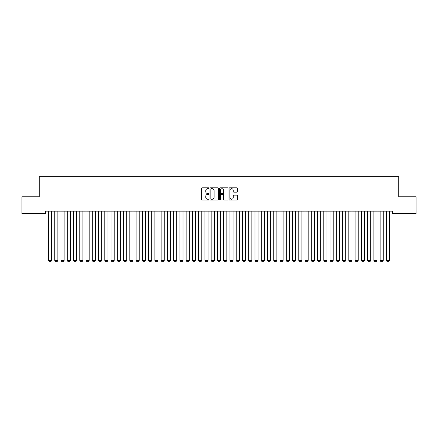 <?xml version="1.0" encoding="UTF-8"?>
<svg xmlns="http://www.w3.org/2000/svg" width="438" height="438" viewBox="0 0 438 438"><rect width="100%" height="100%" fill="white"/><g stroke="black" fill="none" stroke-linecap="round" stroke-linejoin="round"><path stroke-width="0.66" d="M208.986 188.252A0.433 0.433 0 0 0 208.559 187.825L202.033 187.825A0.613 0.613 0 0 0 201.42 188.439L201.42 199.493A0.613 0.613 0 0 0 202.033 200.106L208.559 200.106A0.433 0.433 0 0 0 208.986 199.679A0.433 0.433 0 0 0 208.559 199.246L207.716 199.246A1.966 1.966 0 0 1 205.75 197.281L205.75 196.361A1.966 1.966 0 0 1 207.716 194.395L208.559 194.395A0.433 0.433 0 0 0 208.986 193.963A0.433 0.433 0 0 0 208.559 193.536L207.716 193.536A1.966 1.966 0 0 1 205.75 191.57L205.75 190.65A1.966 1.966 0 0 1 207.716 188.685L208.559 188.685A0.433 0.433 0 0 0 208.986 188.252M236.947 192.156A0.613 0.613 0 0 0 237.566 191.537L237.566 188.439A0.613 0.613 0 0 0 236.947 187.825L229.704 187.825A0.613 0.613 0 0 0 229.09 188.439L229.09 199.493A0.613 0.613 0 0 0 229.704 200.106L236.947 200.106A0.613 0.613 0 0 0 237.566 199.493L237.566 195.748A0.613 0.613 0 0 0 236.947 195.134L233.848 195.134A0.613 0.613 0 0 0 233.235 195.748L233.235 197.604A1.643 1.643 0 0 1 231.593 199.246A1.643 1.643 0 0 1 229.95 197.604L229.95 190.327A1.643 1.643 0 0 1 231.593 188.685A1.643 1.643 0 0 1 233.235 190.327L233.235 191.537A0.613 0.613 0 0 0 233.848 192.156L236.947 192.156M392.508 211.171L45.492 211.171L45.492 213.673L21.9 213.673L21.9 196.782L39.234 196.782L39.234 176.76L398.766 176.76L398.766 196.782L416.1 196.782L416.1 213.673L392.508 213.673L392.508 211.171M218.463 188.439A0.613 0.613 0 0 0 217.85 187.825L210.601 187.825A0.613 0.613 0 0 0 209.988 188.439L209.988 199.493A0.613 0.613 0 0 0 210.601 200.106L217.85 200.106A0.613 0.613 0 0 0 218.463 199.493L218.463 188.439M220.15 187.825L227.399 187.825A0.613 0.613 0 0 1 228.012 188.439L228.012 199.493A0.613 0.613 0 0 1 227.399 200.106L224.3 200.106A0.613 0.613 0 0 1 223.681 199.493L223.681 195.009A0.613 0.613 0 0 0 223.068 194.395L221.009 194.395A0.613 0.613 0 0 0 220.396 195.009L220.396 199.679A0.433 0.433 0 0 1 219.969 200.106A0.433 0.433 0 0 1 219.537 199.679L219.537 188.439A0.613 0.613 0 0 1 220.15 187.825M211.275 188.685A0.433 0.433 0 0 0 210.848 189.112L210.848 198.819A0.433 0.433 0 0 0 211.275 199.246L212.167 199.246A1.966 1.966 0 0 0 214.133 197.281L214.133 190.65A1.966 1.966 0 0 0 212.167 188.685L211.275 188.685M223.681 190.355A1.643 1.643 0 0 0 222.039 188.712A1.643 1.643 0 0 0 220.396 190.355L220.396 192.923A0.613 0.613 0 0 0 221.009 193.536L223.068 193.536A0.613 0.613 0 0 0 223.681 192.923L223.681 190.355M51.624 211.171L51.624 260.429L48.492 260.429L48.492 211.171M51.624 260.429L51.153 261.24L48.963 261.24L48.492 260.429M57.876 211.171L57.876 260.429L54.75 260.429L54.75 211.171M57.876 260.429L57.411 261.24L55.221 261.24L54.75 260.429M64.134 211.171L64.134 260.429L61.008 260.429L61.008 211.171M64.134 260.429L63.669 261.24L61.479 261.24L61.008 260.429M70.392 211.171L70.392 260.429L67.266 260.429L67.266 211.171M70.392 260.429L69.921 261.24L67.731 261.24L67.266 260.429M76.65 211.171L76.65 260.429L73.524 260.429L73.524 211.171M76.65 260.429L76.179 261.24L73.989 261.24L73.524 260.429M82.908 211.171L82.908 260.429L79.776 260.429L79.776 211.171M82.908 260.429L82.437 261.24L80.247 261.24L79.776 260.429M89.166 211.171L89.166 260.429L86.034 260.429L86.034 211.171M89.166 260.429L88.695 261.24L86.505 261.24L86.034 260.429M95.424 211.171L95.424 260.429L92.292 260.429L92.292 211.171M95.424 260.429L94.953 261.24L92.763 261.24L92.292 260.429M101.676 211.171L101.676 260.429L98.55 260.429L98.55 211.171M101.676 260.429L101.211 261.24L99.021 261.24L98.55 260.429M107.934 211.171L107.934 260.429L104.808 260.429L104.808 211.171M107.934 260.429L107.469 261.24L105.279 261.24L104.808 260.429M114.192 211.171L114.192 260.429L111.066 260.429L111.066 211.171M114.192 260.429L113.721 261.24L111.531 261.24L111.066 260.429M120.45 211.171L120.45 260.429L117.324 260.429L117.324 211.171M120.45 260.429L119.979 261.24L117.789 261.24L117.324 260.429M126.708 211.171L126.708 260.429L123.576 260.429L123.576 211.171M126.708 260.429L126.237 261.24L124.047 261.24L123.576 260.429M132.966 211.171L132.966 260.429L129.834 260.429L129.834 211.171M132.966 260.429L132.495 261.24L130.305 261.24L129.834 260.429M139.224 211.171L139.224 260.429L136.092 260.429L136.092 211.171M139.224 260.429L138.753 261.24L136.563 261.24L136.092 260.429M145.476 211.171L145.476 260.429L142.35 260.429L142.35 211.171M145.476 260.429L145.011 261.24L142.821 261.24L142.35 260.429M151.734 211.171L151.734 260.429L148.608 260.429L148.608 211.171M151.734 260.429L151.269 261.24L149.079 261.24L148.608 260.429M157.992 211.171L157.992 260.429L154.866 260.429L154.866 211.171M157.992 260.429L157.521 261.24L155.331 261.24L154.866 260.429M164.25 211.171L164.25 260.429L161.124 260.429L161.124 211.171M164.25 260.429L163.779 261.24L161.589 261.24L161.124 260.429M170.508 211.171L170.508 260.429L167.376 260.429L167.376 211.171M170.508 260.429L170.037 261.24L167.847 261.24L167.376 260.429M176.766 211.171L176.766 260.429L173.634 260.429L173.634 211.171M176.766 260.429L176.295 261.24L174.105 261.24L173.634 260.429M183.024 211.171L183.024 260.429L179.892 260.429L179.892 211.171M183.024 260.429L182.553 261.24L180.363 261.24L179.892 260.429M189.276 211.171L189.276 260.429L186.15 260.429L186.15 211.171M189.276 260.429L188.811 261.24L186.621 261.24L186.15 260.429M195.534 211.171L195.534 260.429L192.408 260.429L192.408 211.171M195.534 260.429L195.069 261.24L192.879 261.24L192.408 260.429M201.792 211.171L201.792 260.429L198.666 260.429L198.666 211.171M201.792 260.429L201.321 261.24L199.131 261.24L198.666 260.429M208.05 211.171L208.05 260.429L204.924 260.429L204.924 211.171M208.05 260.429L207.579 261.24L205.389 261.24L204.924 260.429M214.308 211.171L214.308 260.429L211.176 260.429L211.176 211.171M214.308 260.429L213.837 261.24L211.647 261.24L211.176 260.429M220.566 211.171L220.566 260.429L217.434 260.429L217.434 211.171M220.566 260.429L220.095 261.24L217.905 261.24L217.434 260.429M226.824 211.171L226.824 260.429L223.692 260.429L223.692 211.171M226.824 260.429L226.353 261.24L224.163 261.24L223.692 260.429M233.076 211.171L233.076 260.429L229.95 260.429L229.95 211.171M233.076 260.429L232.611 261.24L230.421 261.24L229.95 260.429M239.334 211.171L239.334 260.429L236.208 260.429L236.208 211.171M239.334 260.429L238.869 261.24L236.679 261.24L236.208 260.429M245.592 211.171L245.592 260.429L242.466 260.429L242.466 211.171M245.592 260.429L245.121 261.24L242.931 261.24L242.466 260.429M251.85 211.171L251.85 260.429L248.724 260.429L248.724 211.171M251.85 260.429L251.379 261.24L249.189 261.24L248.724 260.429M258.108 211.171L258.108 260.429L254.976 260.429L254.976 211.171M258.108 260.429L257.637 261.24L255.447 261.24L254.976 260.429M264.366 211.171L264.366 260.429L261.234 260.429L261.234 211.171M264.366 260.429L263.895 261.24L261.705 261.24L261.234 260.429M270.624 211.171L270.624 260.429L267.492 260.429L267.492 211.171M270.624 260.429L270.153 261.24L267.963 261.24L267.492 260.429M276.876 211.171L276.876 260.429L273.75 260.429L273.75 211.171M276.876 260.429L276.411 261.24L274.221 261.24L273.75 260.429M283.134 211.171L283.134 260.429L280.008 260.429L280.008 211.171M283.134 260.429L282.669 261.24L280.479 261.24L280.008 260.429M289.392 211.171L289.392 260.429L286.266 260.429L286.266 211.171M289.392 260.429L288.921 261.24L286.731 261.24L286.266 260.429M295.65 211.171L295.65 260.429L292.524 260.429L292.524 211.171M295.65 260.429L295.179 261.24L292.989 261.24L292.524 260.429M301.908 211.171L301.908 260.429L298.776 260.429L298.776 211.171M301.908 260.429L301.437 261.24L299.247 261.24L298.776 260.429M308.166 211.171L308.166 260.429L305.034 260.429L305.034 211.171M308.166 260.429L307.695 261.24L305.505 261.24L305.034 260.429M314.424 211.171L314.424 260.429L311.292 260.429L311.292 211.171M314.424 260.429L313.953 261.24L311.763 261.24L311.292 260.429M320.676 211.171L320.676 260.429L317.55 260.429L317.55 211.171M320.676 260.429L320.211 261.24L318.021 261.24L317.55 260.429M326.934 211.171L326.934 260.429L323.808 260.429L323.808 211.171M326.934 260.429L326.469 261.24L324.279 261.24L323.808 260.429M333.192 211.171L333.192 260.429L330.066 260.429L330.066 211.171M333.192 260.429L332.721 261.24L330.531 261.24L330.066 260.429M339.45 211.171L339.45 260.429L336.324 260.429L336.324 211.171M339.45 260.429L338.979 261.24L336.789 261.24L336.324 260.429M345.708 211.171L345.708 260.429L342.576 260.429L342.576 211.171M345.708 260.429L345.237 261.24L343.047 261.24L342.576 260.429M351.966 211.171L351.966 260.429L348.834 260.429L348.834 211.171M351.966 260.429L351.495 261.24L349.305 261.24L348.834 260.429M358.224 211.171L358.224 260.429L355.092 260.429L355.092 211.171M358.224 260.429L357.753 261.24L355.563 261.24L355.092 260.429M364.476 211.171L364.476 260.429L361.35 260.429L361.35 211.171M364.476 260.429L364.011 261.24L361.821 261.24L361.35 260.429M370.734 211.171L370.734 260.429L367.608 260.429L367.608 211.171M370.734 260.429L370.269 261.24L368.079 261.24L367.608 260.429M376.992 211.171L376.992 260.429L373.866 260.429L373.866 211.171M376.992 260.429L376.521 261.24L374.331 261.24L373.866 260.429M383.25 211.171L383.25 260.429L380.124 260.429L380.124 211.171M383.25 260.429L382.779 261.24L380.589 261.24L380.124 260.429M389.508 211.171L389.508 260.429L386.376 260.429L386.376 211.171M389.508 260.429L389.037 261.24L386.847 261.24L386.376 260.429"/></g></svg>
